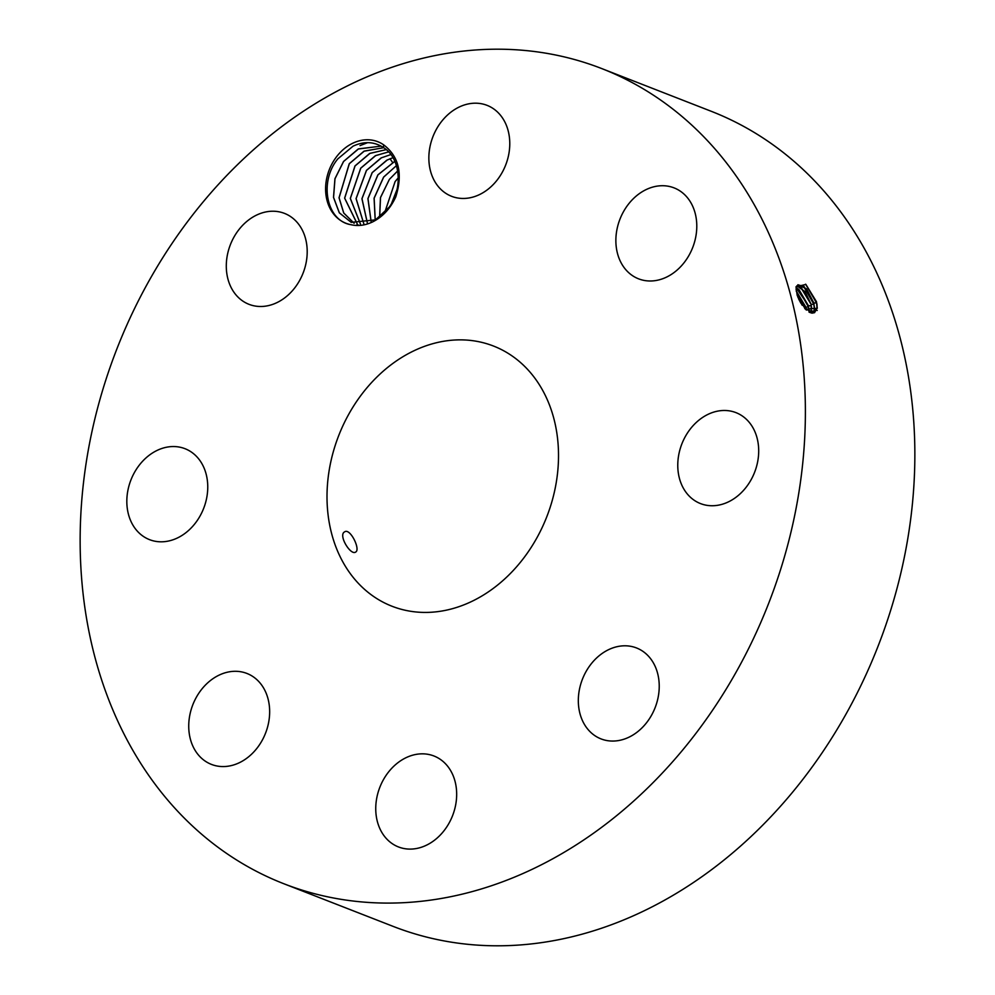 <?xml version="1.0" encoding="UTF-8"?>
<svg xmlns="http://www.w3.org/2000/svg" width="995" height="995" viewBox="0 0 995 995"><rect width="100%" height="100%" fill="white"/><g stroke="black" fill="none" stroke-linecap="round" stroke-linejoin="round"><path stroke-width="1.49" d="M283.762 883.709L393.236 926.42A437.477 349.842 -68.7 0 0 848.623 709.373A437.477 349.842 -68.7 0 0 805.776 172.06A437.477 349.842 -68.7 0 0 711.238 111.291L601.764 68.58A437.477 349.842 -68.7 0 0 146.377 285.627A437.477 349.842 -68.7 0 0 189.224 822.94A437.477 349.842 -68.7 0 0 283.762 883.709A437.477 349.842 -68.7 0 0 739.161 666.662A437.477 349.842 -68.7 0 0 696.301 129.35A437.477 349.842 -68.7 0 0 601.764 68.58M335.937 157.571A43.78 35.012 -68.7 0 0 350.787 224.671C357.939 226.362 365.24 225.43 372.677 221.885C382.764 216.786 390.463 208.44 395.786 196.861C403 173.826 398.945 156.489 383.635 144.822A43.78 35.012 -68.7 0 0 335.937 157.571M647.708 721.213A48.817 39.041 -68.7 0 0 636.514 647.956A48.817 39.041 -68.7 0 0 589.848 665.643A48.817 39.041 -68.7 0 0 601.03 738.899A48.817 39.041 -68.7 0 0 647.708 721.213M361.832 586.851A139.648 111.676 -68.7 0 0 392.005 606.241A139.648 111.676 -68.7 0 0 537.375 536.964A139.648 111.676 -68.7 0 0 523.693 365.439A139.648 111.676 -68.7 0 0 493.52 346.049A139.648 111.676 -68.7 0 0 348.151 415.325A139.648 111.676 -68.7 0 0 361.832 586.851M677.769 465.822A48.817 39.041 -68.7 0 0 700.492 503.582A48.817 39.041 -68.7 0 0 758.7 450.399A48.817 39.041 -68.7 0 0 735.977 412.639A48.817 39.041 -68.7 0 0 677.769 465.822M628.044 272.058A48.817 39.041 -68.7 0 0 638.591 278.836A48.817 39.041 -68.7 0 0 689.398 254.62A48.817 39.041 -68.7 0 0 684.622 194.659A48.817 39.041 -68.7 0 0 674.075 187.881A48.817 39.041 -68.7 0 0 623.256 212.097A48.817 39.041 -68.7 0 0 628.044 272.058M469.764 197.831A48.817 39.041 -68.7 0 0 508.793 154.15A48.817 39.041 -68.7 0 0 487.053 105.346A48.817 39.041 -68.7 0 0 468.869 103.816A48.817 39.041 -68.7 0 0 429.84 147.496A48.817 39.041 -68.7 0 0 451.581 196.301A48.817 39.041 -68.7 0 0 469.764 197.831M295.677 286.647A48.817 39.041 -68.7 0 0 284.495 213.39A48.817 39.041 -68.7 0 0 237.817 231.076A48.817 39.041 -68.7 0 0 249.011 304.333A48.817 39.041 -68.7 0 0 295.677 286.647M207.756 486.468A48.817 39.041 -68.7 0 0 185.033 448.708A48.817 39.041 -68.7 0 0 126.825 501.89A48.817 39.041 -68.7 0 0 149.548 539.651A48.817 39.041 -68.7 0 0 207.756 486.468M257.481 680.232A48.817 39.041 -68.7 0 0 246.934 673.453A48.817 39.041 -68.7 0 0 196.127 697.669A48.817 39.041 -68.7 0 0 200.903 757.63A48.817 39.041 -68.7 0 0 211.462 764.409A48.817 39.041 -68.7 0 0 262.27 740.193A48.817 39.041 -68.7 0 0 257.481 680.232M415.761 754.459A48.817 39.041 -68.7 0 0 376.732 798.139A48.817 39.041 -68.7 0 0 398.473 846.944A48.817 39.041 -68.7 0 0 416.656 848.474A48.817 39.041 -68.7 0 0 455.685 804.793A48.817 39.041 -68.7 0 0 433.944 755.989A48.817 39.041 -68.7 0 0 415.761 754.459M816.472 301.709L805.888 284.433L796 286.784L797.144 295.241L805.403 309.196L817.293 308.263L816.472 301.709L817.032 308.226L814.482 312.766M383.635 144.822L383.485 147.583A41.019 32.798 -68.7 0 0 381.881 146.588C372.963 141.501 363.362 141.365 353.051 146.178L337.827 158.877C318.922 181.575 326.248 220.728 350.787 224.671M355.663 552.051C360.812 549.663 350.128 527.661 344.593 531.877C337.927 535.074 350.75 555.931 355.663 552.051L355.551 552.125M805.142 308.923L814.507 312.753L817.094 308.189L816.97 303.96M805.589 284.184L816.534 302.94L817.094 305.801M383.485 147.583C400.425 157.77 403.224 188.018 389.294 207.047L375.525 219.87L351.21 222.358L339.32 212.843L333.512 197.383L334.942 178.702L343.536 161.476L358.2 149.001L381.097 146.128M813.039 313.126L814.42 309.52L813.86 303.015L806.522 288.836L797.915 284.744L796.012 289.284M351.272 222.382L339.37 212.855L333.561 197.396L334.992 178.727L343.586 161.488L358.573 148.864L381.122 146.141M813.002 313.139L814.358 309.557L813.798 303.04L804.134 286.597L797.878 284.757M803.45 286.062L813.873 304.308L814.42 307.144M383.647 147.695L363.934 151.24L349.257 163.702L339.034 197.781L343.723 213.005L354.145 223.29L343.76 213.005L339.084 197.794L349.307 163.727L364.294 151.091L383.672 147.708M359.531 225.442L356.944 224.584M800.851 287.53L811.136 304.42L811.211 312.915L811.199 304.383L804.943 291.535L796.821 285.839M811.136 304.42L801.535 288.065L796.796 285.876M811.883 313.139L809.084 312.169L808.525 305.751L811.199 305.676L811.758 308.487M357.255 223.875L344.68 198.142L355.041 165.966L370.028 153.329L386.209 149.636L369.655 153.466L354.979 165.941L344.618 198.129L357.217 223.875M808.525 305.751L796.149 287.729M809.034 311.995L808.462 305.788L798.935 289.533L796.149 287.791M798.239 288.998L808.537 307.045L809.084 309.831M360.439 224.062L350.302 198.415L360.712 168.167L375.376 155.705L388.597 151.899L375.749 155.556L360.762 168.192L350.352 198.415L360.476 224.062M806.385 310.092L805.863 307.119L796.174 290.801M806.323 310.03L805.801 307.156L796.187 290.888M796.211 291L806.211 309.93M363.822 223.85L356.061 198.614L366.434 170.406L381.097 157.931L390.848 154.573L381.471 157.795L366.483 170.431L356.123 198.614L363.847 223.85M802.231 305.303L797.667 296.672M802.082 305.079L797.766 296.92M798.599 298.898L800.925 303.288M367.379 223.178L361.931 198.701L372.155 172.645L386.819 160.17L392.938 157.683L387.192 160.033L372.205 172.657L361.981 198.701L367.416 223.166M371.16 221.96L367.926 198.59L377.876 174.871L394.804 161.327M371.185 221.947L367.976 198.602L377.926 174.896L394.828 161.364M375.19 220.057L374.083 198.204L383.597 177.11L396.42 165.655L383.66 177.122L374.145 198.204L375.239 220.032M391.657 203.291L396.993 189.597M391.557 203.465L397.042 189.423M379.655 217.159L380.513 197.582L389.381 179.361L380.451 197.595L379.605 217.196M398.286 177.856L395.102 181.587L398.286 177.782M397.677 170.966L389.381 179.361L397.664 170.916M384.704 212.669L395.102 181.587L384.655 212.719M367.628 142.646L360.028 145.618M813.86 303.015L816.534 302.94L816.46 301.684M814.42 309.52L817.218 310.477M811.199 304.383L813.873 304.308L813.798 303.04M811.746 310.85L814.544 311.808M805.863 307.119L808.537 307.045L808.462 305.788M804.706 308.438L805.875 308.413L805.801 307.156M390.015 158.752L392.552 162.396"/></g></svg>
